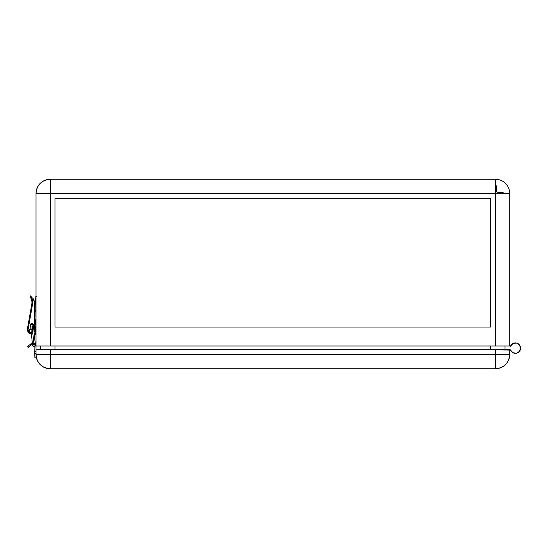 <?xml version="1.0" encoding="UTF-8"?>
<svg xmlns="http://www.w3.org/2000/svg" width="548" height="548" viewBox="0 0 548 548"><rect width="100%" height="100%" fill="white"/><g stroke="black" fill="none" stroke-linecap="round" stroke-linejoin="round"><path stroke-width="0.82" d="M510.757 345.74A5.213 5.213 0 0 1 520.6 348.131A5.213 5.213 0 0 1 510.558 350.083L512.907 352.713L516.387 353.248L519.408 351.446L520.6 348.131L519.483 344.911L516.62 343.069L513.223 343.391L510.757 345.74A0.473 0.473 0 0 1 510.339 346L509.709 346L509.709 193.471L495.495 193.471L495.495 179.264L50.231 179.264C41.6 180.107 36.867 184.84 36.024 193.471A14.214 14.214 0 0 1 50.231 179.264L50.231 193.471L50.231 179.264L495.495 179.264A14.214 14.214 0 0 1 509.709 193.471L509.709 346L510.757 345.74A5.213 5.213 0 0 1 519.49 344.911M35.736 297.687L35.641 303.366L35.736 297.687M35.736 319.47L35.641 325.156L35.736 319.47M34.599 310.606L35.736 310.915L34.599 310.606M35.736 311.894L34.599 311.593L35.736 311.894M35.736 303.133L36.024 325.916L35.736 303.133M35.736 327.814L34.599 327.814L35.736 327.814L35.736 325.937L35.736 333.684L35.736 327.814M481.281 193.471L495.495 193.471L495.495 346L36.024 346L36.024 193.471L495.495 193.471L36.024 193.471L36.024 346L50.231 346L50.231 193.471L50.231 346L495.495 346L495.495 207.685M28.215 331.321L29.462 333.191L31.092 333.684A2.939 2.939 0 0 1 28.229 331.376A2.939 2.939 0 0 0 29.462 333.191L30.524 333.629M34.243 333.684L35.736 333.684M29.017 332.821L29.462 333.191M495.495 185.005L496.44 185.95L496.44 191.519L495.495 192.471L496.44 191.519L496.44 185.95L495.495 185.005M490.755 327.053L54.971 327.053L54.971 198.212L490.755 198.212L490.755 327.053L54.971 327.053L54.971 198.212L54.971 327.053L490.755 327.053L490.755 198.212L54.971 198.212L490.755 198.212L490.755 327.053M496.502 193.471L497.447 192.526L503.016 192.526L503.961 193.471L503.016 192.526L497.447 192.526L496.502 193.471M495.495 346L509.709 346L495.495 346M40.758 346L40.758 349.788L40.758 346M54.971 349.788L54.971 346L54.971 349.788M490.755 346L490.755 349.788L490.755 346M509.709 349.788L510.12 349.788A0.473 0.473 0 0 1 510.558 350.083L495.495 349.788L495.495 368.736C504.126 367.893 508.866 363.16 509.709 354.529L36.024 354.529L36.024 357.844L36.024 354.529C36.867 363.16 41.6 367.893 50.231 368.736L495.495 368.736L495.495 354.529L509.709 354.529L509.709 349.788L36.024 349.788L36.024 354.529L50.231 354.529L50.231 349.788L50.231 368.736A14.214 14.214 0 0 1 36.024 354.529L36.024 346.946L34.887 346.946L34.887 346.446L34.887 346.946L36.024 346.946L36.024 349.788L495.495 349.788L495.495 354.529L50.231 354.529L50.231 368.736L495.495 368.736A14.214 14.214 0 0 0 509.709 354.529L509.709 349.788M504.968 349.788L504.968 346L504.968 349.788M516.387 353.248L517.25 353.001M520.525 347.268A5.213 5.213 0 0 1 520.532 347.274L520.312 346.425M511.791 344.363L511.216 345.007M30.517 325.019L30.503 324.498L30.517 325.019L29.763 325.053L30.517 325.026M35.517 334.218L35.517 333.636L35.517 334.218L35.141 333.848L35.517 334.218L35.141 334.581C35.141 333.78 35.141 333.78 35.141 334.581C35.141 333.78 35.141 333.78 35.141 334.581L35.517 334.218M34.784 334.609L35.141 334.095C35.141 334.903 35.141 334.903 35.141 334.095C35.141 334.903 35.141 334.903 35.141 334.095C35.141 334.903 35.141 334.903 35.141 334.095L35.408 334.732L34.867 334.725L34.99 334.122L35.49 334.609L34.867 334.725M33.353 324.861A1.418 1.418 0 0 0 31.942 323.56L33.353 324.841L31.942 323.56A1.418 1.418 0 0 1 32.729 323.8L33.12 324.19A1.418 1.418 0 0 1 33.353 324.861M35.387 345.617L33.997 346.754L32.579 345.48L33.709 343.952L35.408 345.192L33.353 324.841M30.544 325.259L30.935 323.971L31.942 323.56A1.418 1.418 0 0 0 30.53 325.149A1.418 1.418 0 0 1 31.942 323.56L32.51 329.252C34.175 328.916 34.12 328.766 32.346 328.8C34.12 328.766 34.175 328.916 32.51 329.252L31.942 323.56L32.942 323.971L33.36 324.978M31.942 326.403L32.181 328.814C30.517 329.156 30.572 329.307 32.346 329.273L33.997 343.98C35.661 343.637 35.606 343.486 33.832 343.521C35.606 343.486 35.661 343.637 33.997 343.98L32.346 329.273C30.572 329.307 30.517 329.156 32.181 328.814M35.408 345.185L33.997 346.754L33.983 343.815M30.757 324.19L31.147 323.8M31.805 323.567L30.524 325.115L32.072 323.567M33.668 343.541C32.003 343.877 32.058 344.028 33.832 343.993M34.277 346.726C32.784 346.617 32.168 345.672 32.421 343.904L30.935 329.156M31.01 329.088L31.366 328.964M35.141 333.848L34.757 334.212M30.578 325.649A1.514 1.514 0 0 1 31.942 323.464A1.514 1.514 0 0 0 30.578 325.649M31.359 333.41A3.315 3.315 0 0 1 31.284 333.41L31.284 333.41A3.315 3.315 0 0 1 27.969 330.156L32.538 304.229L32.654 301.688L32.538 304.229L31.798 304.099A9.001 9.001 0 0 0 31.387 299.455L32.099 299.201L32.455 300.42L32.538 304.229A9.761 9.761 0 0 0 32.099 299.201L31.387 299.455L30.147 296.05L30.859 295.79L30.147 296.05L31.387 299.455A9.001 9.001 0 0 1 31.798 304.099L27.462 328.663L27.647 327.601L28.338 327.725L28.017 329.519A3.315 3.315 0 0 0 27.969 330.156L32.538 304.229L31.798 304.099L27.647 327.601L28.338 327.725M27.969 330.156L28.044 330.793A3.315 3.315 0 0 0 29.462 332.862L30.647 333.348A3.315 3.315 0 0 0 30.647 333.348L31.935 333.348M31.407 333.862A4.453 4.453 0 0 1 29.66 333.307M29.619 333.287A4.453 4.453 0 0 1 27.462 328.663L27.551 330.588L28.434 332.294L27.9 331.485M30.894 328.793A2.082 2.082 0 0 0 31.311 332.903A2.082 2.082 0 0 1 30.894 328.793M31.846 333.883L29.969 333.465L28.434 332.294M30.887 333.78L29.14 332.965M32.633 298.009L32.421 297.954A0.473 0.473 0 0 1 32.805 298.146L32.729 298.064A0.473 0.473 0 0 0 32.729 298.064L32.633 298.009A0.473 0.473 0 0 0 32.421 297.954L32.127 297.941A0.945 0.945 0 0 0 32.311 297.954L32.127 297.941A0.945 0.945 0 0 0 32.311 297.954L31.558 297.585L30.859 295.79L31.421 297.331A0.945 0.945 0 0 0 32.12 297.941L31.633 297.667A0.945 0.945 0 0 0 32.12 297.941L31.777 297.79M30.702 297.571L31.551 297.701L32.099 299.201L31.633 297.667A0.945 0.945 0 0 0 32.311 297.954L31.558 297.585M33.339 324.395A1.514 1.514 0 0 0 33.202 324.135L33.428 325.272A1.514 1.514 0 0 0 33.339 324.402M30.681 325.82L30.537 324.395L31.942 323.464A1.514 1.514 0 0 1 33.407 325.361A1.514 1.514 0 0 0 33.428 325.272L33.339 325.56M34.483 302.106L32.805 298.146A9.001 9.001 0 0 1 34.599 303.544L34.599 330.095L34.599 303.544L34.14 300.701M32.236 323.491L32.517 323.58A1.514 1.514 0 0 0 31.942 323.464L33.202 324.135A1.514 1.514 0 0 0 33.01 323.909M34.045 331.937L34.599 330.095A3.315 3.315 0 0 1 34.065 331.903M31.633 297.667L31.421 297.331L31.551 297.701M28.044 330.793L29.462 332.862M34.538 330.739L34.599 303.544M31.38 332.91L30.222 332.554L29.332 331.232L29.647 329.663L30.976 328.779M28.017 329.519L28.743 332.225L31.284 333.41M32.311 297.954L31.77 297.783L32.311 297.954M32.12 343L27.496 346.5L28.4 345.809L29.092 346.713L32.442 344.137L28.201 347.391L27.496 346.5L28.188 347.405L29.092 346.713L28.4 345.809L31.757 343.233A2.651 2.651 0 0 1 32.318 342.897M34.791 355.474L34.791 349.788L34.791 355.474M510.558 346.178L512.907 343.555L516.387 343.014L519.408 344.815L520.6 348.131M510.969 345.377L511.503 344.658M513.729 343.192L514.599 342.98M519.922 345.555L520.292 346.37M34.887 357.844L34.887 346.946L34.887 353.659L36.024 353.659L34.887 353.659L34.887 357.844L36.024 357.844M36.024 351.665L34.887 351.665L36.024 351.665M34.839 343.13L36.024 345.336A2.651 2.651 0 0 0 35.23 343.445L34.839 343.13M36.024 346L36.024 346.946L36.024 346M35.819 344.322L35.243 343.459M36.682 296.735L35.736 296.735M32.579 345.48L32.407 343.74M30.524 325.115L30.935 329.177"/></g></svg>
